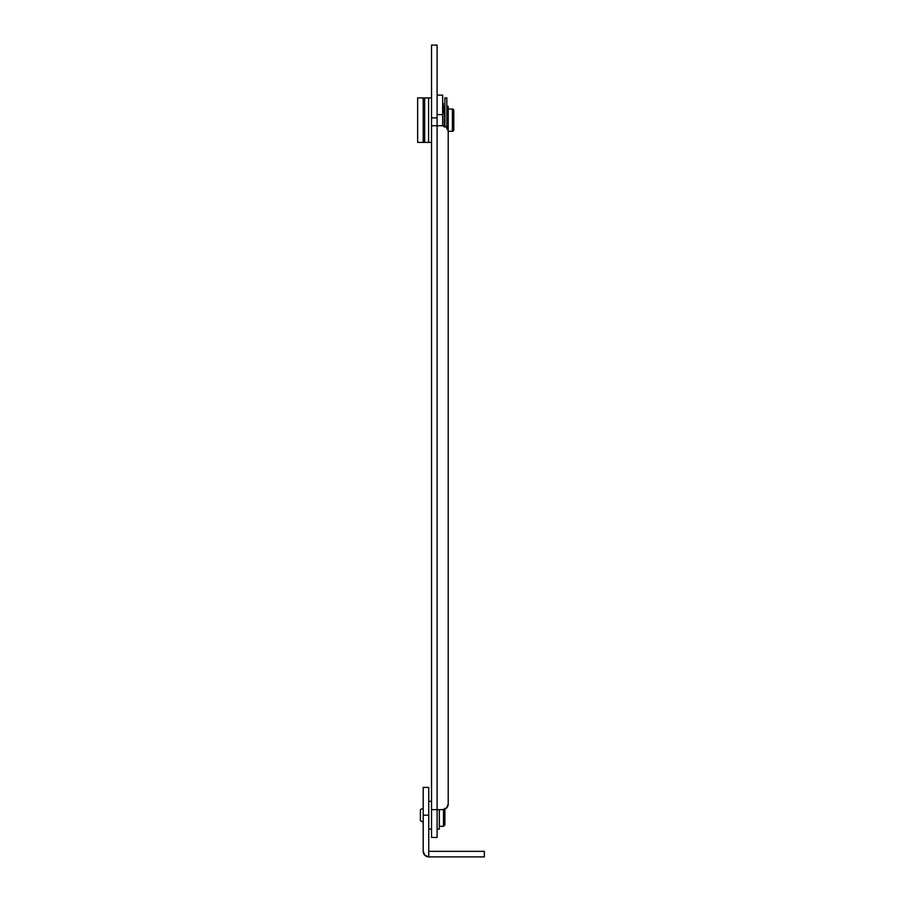 <?xml version="1.0" encoding="UTF-8"?>
<svg xmlns="http://www.w3.org/2000/svg" width="902" height="902" viewBox="0 0 902 902"><rect width="100%" height="100%" fill="white"/><g stroke="black" fill="none" stroke-linecap="round" stroke-linejoin="round"><path stroke-width="1.35" d="M428.585 142.403L431.539 142.403L428.585 142.403L428.585 97.923L428.585 142.403L424.662 142.403L428.585 142.403M424.662 97.923L431.539 97.923L424.662 97.923L424.662 142.403L417.637 142.403L417.637 97.923L417.637 142.403L423.196 142.403L423.196 97.923L424.662 97.923L424.662 142.403L423.196 142.403L423.196 97.923L417.637 97.923L423.196 97.923M423.196 787.401L428.754 787.401L428.754 856.9L484.363 856.9L484.363 851.341L428.754 851.341L428.754 856.9L484.363 856.9L484.363 851.341L428.754 851.341L428.754 787.401L423.196 787.401L423.196 815.194L428.754 815.194L423.196 815.194L423.196 851.341L423.196 787.401M428.754 856.9L424.831 855.276L423.196 851.341A5.559 5.559 0 0 0 428.754 856.9M437.098 95.138L442.656 95.138L437.098 95.138M442.656 114.599L437.098 114.599L437.098 125.728L442.656 125.728L442.656 114.599L437.098 114.599L442.656 114.599L442.656 95.138L442.656 125.728L442.656 114.599L442.656 125.728L446.591 127.351L448.215 131.286L452.387 131.286L452.387 109.041L448.215 109.041L452.387 109.041L452.387 131.286A1.387 1.387 0 0 0 453.785 129.899L453.785 110.439A1.387 1.387 0 0 0 452.387 109.041A1.387 1.387 0 0 1 453.785 110.439L453.785 111.171L453.785 110.439M437.098 125.728L442.656 125.728L431.539 125.728L437.098 125.728L437.098 809.635L442.656 809.635L431.539 809.635L431.539 125.728L431.539 837.439L431.539 809.635L437.098 809.635L437.098 837.439L431.539 837.439L437.098 837.439L437.098 114.599M453.785 129.155L453.785 111.171M453.785 129.899A1.387 1.387 0 0 1 452.387 131.286L448.215 131.286L448.215 106.267L446.828 106.267L448.215 106.267L448.215 134.06M444.889 808.316L444.889 824.924L443.491 826.322L439.319 826.322L443.491 826.322L443.491 809.579L443.491 826.322L444.889 824.924L444.889 809.195M420.422 809.635L420.422 820.764L423.196 822.15L420.422 820.764L420.422 809.635L423.196 808.248L420.422 809.635M442.656 102.253L444.539 112.581L444.889 119.12L442.656 102.253L444.314 113.291L444.314 127.024L444.314 113.291L442.938 103.617M444.675 126.088L444.889 121.206L444.675 126.088M443.852 107.135L444.224 109.728M444.539 112.592L444.697 114.599M443.198 103.527L443.322 104.113M437.098 829.096L439.319 829.096L439.319 809.635L439.319 829.096L437.098 829.096M428.754 829.096L431.539 829.096L428.754 829.096M431.539 801.292L428.754 801.292L431.539 801.292M446.828 127.599L446.828 97.923L444.889 97.923L444.889 126.167L444.889 97.923L446.828 97.923L446.828 128.67M437.098 117.88L437.098 45.1L437.098 117.88L431.539 117.88L431.539 45.1L431.539 117.88L437.098 117.88M431.539 125.728L431.539 117.88L431.539 125.728M442.656 125.728A5.559 5.559 0 0 1 448.215 131.286L448.215 804.077L446.591 808.012L442.656 809.635A5.559 5.559 0 0 0 448.215 804.077L448.215 131.286L448.215 804.077A5.559 5.559 0 0 1 442.656 809.635M431.539 45.1L437.098 45.1"/></g></svg>
